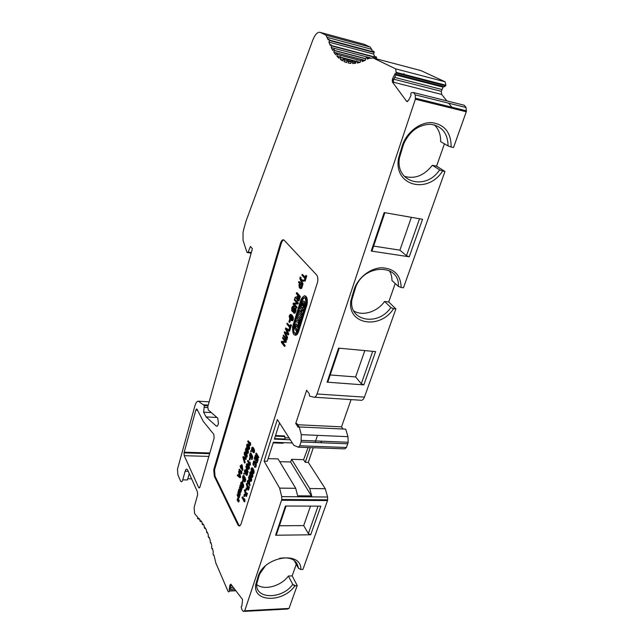 <?xml version="1.0" encoding="UTF-8"?>
<svg xmlns="http://www.w3.org/2000/svg" width="644" height="644" viewBox="0 0 644 644"><rect width="100%" height="100%" fill="white"/><g stroke="black" fill="none" stroke-linecap="round" stroke-linejoin="round"><path stroke-width="0.97" d="M189.256 473.598L187.452 479.949L182.735 479.869C182.035 481.994 181.294 482.348 180.529 480.947L177.881 474.789L177.478 469.218L194.842 406.05C195.816 402.733 197.016 401.123 198.433 401.204L204.293 405.599L203.633 412.176L206.104 416.926L216.215 426.022C217.181 426.706 217.913 425.773 218.437 423.229L217.785 418.206L208.254 409.89L207.779 406.702L252.4 248.745L250.484 246.459L248.117 252.078L247.288 252.585L246.773 251.876L243.046 240.309L243.046 232.428L243.722 229.28L246.241 220.514L312.702 40.298C315.109 34.325 317.629 31.693 320.269 32.409L325.945 35.154L328.19 39.896L328.899 39.107L329.551 40.121L328.947 42.15L330.283 45.547L330.992 44.645L331.708 45.603L331.201 47.551L332.779 50.522L333.479 49.508C334.083 48.904 334.341 49.194 334.26 50.393L333.85 52.245L335.669 54.756L336.353 53.637C336.997 52.913 337.279 53.186 337.206 54.45L336.884 56.181L338.937 58.21L339.605 56.986C340.257 56.157 340.563 56.374 340.539 57.638L340.298 59.32L342.576 60.834L343.212 59.522C343.856 58.588 344.194 58.725 344.234 59.948L344.065 61.615L346.553 62.589L347.156 61.196C347.784 60.158 348.154 60.222 348.259 61.389L348.179 63.023L350.851 63.442L351.415 61.969C352.027 60.842 352.413 60.826 352.59 61.921L352.59 63.515L355.448 63.345L355.955 61.816C356.543 60.6 356.961 60.504 357.203 61.518L357.291 63.056L360.302 62.291L360.761 60.705C361.308 59.417 361.743 59.232 362.065 60.158L362.234 61.615L365.381 60.246L365.784 58.628C366.291 57.268 366.742 56.994 367.128 57.823L367.394 59.192L368.642 58.467L373.134 57.976L395.658 68.868L396.245 73.078L394.933 73.794L392.51 78.914L392.357 81.957L406.662 101.398L408.489 100.512L411.049 95.288L410.735 93.895L411.234 92.808L413.48 92.543L415.235 94.861L415.364 99.232L466.272 111.766L453.513 147.532L451.138 147.001C451.13 132.6 444.666 124.477 431.738 122.626C419.824 122.054 406.662 132.318 402.299 145.576L398.515 158.424C393.484 185.818 427.841 194.673 442.581 171.006L439.619 169.879C425.781 191.099 394.893 182.526 399.489 157.708L403.683 143.87C409.6 131.183 418.544 124.654 430.522 124.276C441.945 126.015 447.797 133.228 448.103 145.93L451.138 147.001M317.251 436.157L315.085 442.5M313.306 447.725L308.315 462.392L305.264 462.311L303.582 459.679L308.106 447.54M310.247 447.62L305.264 462.311M292.336 442.975L273.378 442.243L267.292 461.249L264.104 461.16L279.625 488.112L281.71 496.629L281.782 499.494L244.72 610.786L243.263 611.43L241.886 609.602L241.17 606.656L241.903 605.956L242.579 599.556L230.858 584.18L229.948 585.002L229.208 589.179L229.465 591.031C228.966 592.118 228.451 592.134 227.92 591.095L215.877 563.098L213.888 554.911L213.414 555.136L212.971 553.55L213.317 552.149L212.488 548.511L212.021 548.857L211.546 547.32L211.836 545.935L210.894 542.554L210.451 543.013L210.169 540.179L209.139 537.08L208.72 537.643L208.173 536.275L208.358 534.914L207.239 532.121L206.837 532.789L206.394 530.189L205.211 527.726L204.832 528.483L204.22 527.428L204.317 526.035L203.077 523.902L202.723 524.739L202.087 523.862L202.144 522.461L200.848 520.674L200.525 521.592L199.873 520.883L199.882 519.491L198.545 518.066L198.263 519.04L197.595 518.509L197.563 517.14L194.577 513.582L194.102 507.504L197.644 494.777L197.402 491.75L187.645 470.023C186.776 468.486 185.939 468.888 185.158 471.239L188.225 471.303M298.808 426.433L296.892 423.559L295.733 423.502L298.269 427.318L299.251 426.94L345.707 429.146L347.969 436.672L348.187 442.267L346.456 447.5L299.766 445.769L298.18 447.178L293.793 445.262L277.355 419.542L264.104 461.16M290.283 439.772L274.376 439.128L279.544 422.963M396.1 74.285L393.395 80.347L393.605 82.271L392.357 81.957M295.258 333.56C293.873 332.658 293.398 330.549 293.817 327.233L302.084 300.45L304.427 297.407M301.561 316.59L298.373 313.354L297.939 314.747L300.547 317.927L301.118 317.991L301.561 316.59L298.373 313.354M299.291 310.416L298.856 311.809L301.473 314.972L301.915 313.58L300.893 312.34L301.674 309.836L303.276 311.132L303.727 309.708L301.086 306.568L300.515 306.504L300.08 307.904L301.183 309.225L300.394 311.744L299.291 310.416L300.539 311.293M301.473 314.972L302.052 315.037L302.487 313.644L301.456 312.404L302.1 310.352M295.685 321.976L298.051 321.968L298.309 325.051L298.856 323.32L298.51 319.569L300.176 320.986L300.619 319.569L297.447 316.317L297.013 317.709L297.769 318.635L297.922 320.462L296.159 320.446L295.685 321.976L298.059 322.032M298.309 325.051L298.88 325.107L299.428 323.385L299.146 320.358M302.865 307.631L304.427 305.852L304.676 303.364L303.904 301.4L302.632 301.006L301.577 302.744L301.432 306.029L302.141 305.337L302.696 302.559L303.944 304.008L302.865 307.631L304.097 307.55L305.176 305.2L304.475 301.464L303.404 300.99M301.432 306.029L302.712 305.401L303.187 302.664M297.504 327.619L297.939 326.226L296.151 323.988L294.533 325.301L294.63 328.859L296.409 331.113L296.844 329.72L295.242 327.699L295.065 325.977L295.886 325.59L298.075 327.675L298.51 326.283L296.111 323.94M296.409 331.113L296.973 331.169L297.415 329.776L295.813 327.756L295.902 325.614M283.795 239.906C282.74 240.228 281.879 241.468 281.203 243.625L214.516 470.007L215.064 476.262L238.634 524.691L239.689 525.898M238.32 500.219L239.021 499.8L239.166 500.766L238.86 501.805L238.119 501.893L237.668 499.269L237.121 500.106L237.725 498.174L237.95 500.742L238.393 500.742M237.725 498.174L238.401 498.826L238.457 499.873L237.926 499.849M239.391 495.961L239.214 497.715L238.361 497.909L237.056 494.737L238.272 497.063M237.056 494.737L237.596 494.737L238.626 496.766M238.674 496.049L237.668 492.781L238.2 492.789L239.23 494.817M237.668 492.781L239.133 495.083L239.214 493.723L238.103 491.38L238.803 490.825L240.373 493.892L240.22 494.391L239.463 493.956L239.149 495.92M240.051 494.391L239.753 495.856L238.844 495.856L238.844 497.224L239.383 497.232M244.792 499.76L244.245 499.76L244.004 498.601L244.809 499.116L244.945 501.523M244.293 501.901L244.945 501.539L244.293 501.901L242.072 497.562L242.249 496.999L243.979 500.372L243.955 499.527M242.249 496.999L242.788 496.999L243.963 499.293M244.599 473.734L243.754 473.139L243.867 474.37L244.599 473.734L243.754 473.139M248.528 479.691L249.325 480.174L249.977 485.544L249.437 485.536L247.964 482.775L247.763 483.403L247.167 481.277L247.344 480.706L247.892 481.72L248.528 479.691L249.437 485.536M247.344 480.706L248.085 481.084M246.201 475.208L244.422 471.464L244.809 469.87L246.016 469.967L247.505 473.525L247.191 475.031L246.209 475.216M253.68 461.04L254.992 461.176L255.982 462.795L256.159 466.103L255.612 467.19L254.63 467.254L254.388 466.256L255.266 465.902M254.388 466.256L255.032 466.345M255.282 465.854L255.201 463.374L254.283 461.861L253.43 462.392L254.034 462.255M253.293 465.379L253.414 462.432L253.961 462.448L254.114 464.904L253.293 465.379L252.947 463.785L253.672 461.048M250.46 456.749L249.783 455.123L249.872 454.374L250.411 454.39L250.339 455.356M249.808 455.356L250.943 456.306M250.951 456.282L251.2 454.535L251.74 454.551L252.778 457.111L252.037 459.47L251.498 459.454L251.82 457.079L251.281 455.727L250.645 457.554L249.582 456.008L250.13 453.231M251.707 456.813L250.524 457.562M250.146 453.223L251.289 453.593L251.128 454.245L250.291 453.98M250.484 443.394L249.944 443.37L249.695 442.259L250.5 442.75L250.645 445.109L249.993 445.479L247.731 441.502L247.908 440.923L249.671 444.014L249.647 443.177M247.908 440.923L248.447 440.939L249.655 443.056M282.756 337.367L286.379 341.489L286.121 342.326L282.716 342.342L285.115 345.554L284.873 346.335L284.31 346.287L281.267 342.189L281.525 341.36L284.914 341.344L282.515 338.148L282.756 337.367L285.815 341.433L285.558 342.27L282.161 342.286L284.551 345.506L284.31 346.287M293.398 307.22L292.561 309.217L292.022 308.935L292.585 308.999M292.754 310.497L292.159 310.368L291.99 309.201L292.553 309.265L292.754 310.497L294.107 308.259L294.847 308.21L295.419 310.07L294.67 312.718L295.234 312.783L295.974 309.651L295.532 308.396L294.614 308.082M293.938 313.145L295.218 312.807L293.479 312.871L293.68 312.002L294.26 312.139L294.711 311.398L294.743 309.176L292.569 311.624L293.761 311.181L294.807 309.273L294.244 309.209M293.68 312.002L294.292 312.115M292.432 311.624L293.117 311.696L291.756 310.867L291.788 307.88M292.36 306.568L293.02 306.117L294.26 306.528L294.05 307.357L292.69 307.277L292.022 308.935M294.566 299.114L298.349 303.002L298.075 303.871L294.517 304.193L297.037 307.22L296.787 308.025L296.216 307.961L293.028 304.105L293.294 303.243L296.836 302.922L294.316 299.919L294.566 299.114L297.778 302.938L297.512 303.807L293.954 304.121L296.473 307.156L296.216 307.961M296.667 298.051L294.807 298.325L295.137 297.262L297.246 296.675L297.713 295.226L296.28 293.551L296.546 292.706L297.109 292.77L300.354 296.562L299.074 300.442L298.43 300.507L299.074 300.442M297.753 300.877L298.977 300.611L297.633 300.837L296.868 299.492M296.321 298.196L294.807 298.325M300.885 278.119L300.321 278.039L300.941 277.878L301.199 279.504L304.145 280.398L303.879 281.259L300.965 280.333L302.487 283.843L302.237 284.64L299.871 278.619L300.152 277.057L300.386 277.765L301.118 277.459L300.152 277.057M301.642 280.615L303.05 283.915L302.809 284.712L302.237 284.64M305.811 275.407L306.777 275.914L305.159 281.09L304.201 280.583L304.87 278.425L301.956 275.189L302.221 274.328L305.143 277.556L305.811 275.407L306.206 275.841L304.596 281.017M302.221 274.328L305.264 277.145M290.533 324.6L291.466 325.123L289.929 330.074L289.365 330.018L288.995 329.543L289.639 327.482L286.894 323.972L287.144 323.151L289.897 326.661L290.533 324.6L290.903 325.067L289.365 330.018M287.144 323.151L290.042 326.186M286.813 329.551L288.745 333.874L288.44 334.864L284.809 332.715L287.055 337.464L286.797 338.285L284.246 332.546L284.487 331.765L287.659 333.801L285.405 328.778L285.662 327.941L289.277 330.3L289.019 331.145L285.968 328.899L288.182 333.817L287.876 334.808M285.678 333.415L287.618 337.512L287.361 338.342L286.797 338.285M284.487 331.765L287.449 333.359M285.662 327.941L289.84 330.356L289.575 331.201L289.019 331.145M250.242 463.141L249.703 463.133L249.453 461.998L250.258 462.505L250.403 464.888L249.751 465.266L247.481 461.136L247.658 460.565L249.421 463.769L249.445 462.038M247.658 460.565L248.198 460.573L249.405 462.77M253.205 471.183L252.625 472.068L251.257 471.166L250.999 468.921L251.715 467.858L253.535 471.199L254.074 471.207L252.907 468.381L251.715 467.858M253.084 473.501L253.535 471.231L254.082 471.239L254.05 472.624L253.003 473.541L253.631 473.509M252.899 473.565L253.527 473.565L252.424 473.203L253.277 471.875M250.991 471.827L252.786 474.861L252.303 477.389L251.128 477.027L249.848 474.354L249.928 472.285L250.991 471.827M248.198 472.124L246.298 466.498L245.758 466.481L247.513 472.575L248.198 472.124L247.658 472.116L245.758 466.481M242.86 477.695L242.933 476.745L243.472 476.753L243.4 477.703M243.843 478.991L243.247 478.886L242.86 477.711L243.963 478.717M244.068 478.089L244.221 476.971L244.76 476.979L245.758 479.579L245.042 481.889L244.245 481.39L244.817 479.539L244.301 478.162L243.762 479.909L242.796 478.903L242.571 477.051L243.182 475.618M244.712 479.265L243.649 479.941M243.199 475.61L244.326 476.005L244.165 476.649L243.303 476.359M241.693 471.851L241.154 471.835L240.92 470.724L241.709 471.223L241.846 473.582L241.202 473.936L239.029 469.83L239.198 469.267L240.888 472.463L240.872 471.625M239.198 469.267L239.729 469.283L240.88 471.44M247.924 488.812L248.648 486.526L249.461 487.033L248.504 490.06L247.964 490.052L246.314 484.087M246.298 484.063L247.022 483.483L248.125 486.84L247.586 486.832L248.085 486.631M247.924 488.764L247.594 486.872L248.294 487.653M238.578 471.279L239.109 471.295L240.727 477.156L239.995 477.8L237.266 475.562L237.475 474.87L238.288 475.578L238.876 473.662L238.578 471.279L239.995 477.8M237.475 474.87L238.401 475.224M243.496 480.496L242.683 479.973L242.418 482.227L242.949 482.235L243.496 480.496L242.683 479.973M242.812 485.987L242.748 485.383L242.369 486.123L241.492 486.131L240.824 485.101L240.647 483.056L241.331 482.034L243.054 485.375L243.593 485.383L242.482 482.573L241.331 482.034M242.442 487.677L243.062 487.677L242.547 487.661L243.062 485.407L243.593 485.415L243.521 486.953L242.361 487.661L242.152 486.711L242.732 486.614M242.152 486.711L242.691 486.719M244.994 494.761L244.181 494.23L243.907 496.5L244.446 496.508L244.994 494.761L244.181 494.23M304.636 295.733C306.874 296.232 307.711 299.009 307.14 304.065L298.615 331.523C297.665 334.252 296.49 335.484 295.097 335.226M241.13 490.35L241.081 491.791L240.55 491.791L241.13 491.638M240.172 492.322L241.073 491.823L240.027 492.274L238.618 489.714L238.787 489.158L240.019 491.469M238.787 489.158L239.327 489.158L240.365 491.179M240.421 490.446L239.399 487.194L239.93 487.202L240.977 489.215M240.953 488.088L239.834 485.785L240.542 485.23L242.128 488.273L241.967 488.78L241.21 488.345L240.59 491.63M241.798 488.78L241.572 490.156L240.808 490.35M245.928 495.164L246.644 492.893L247.449 493.409L246.507 496.411L245.96 496.411L244.857 491.799M244.309 490.398L245.034 489.818L246.129 493.191L245.589 493.183L246.089 492.982M245.919 495.115L245.597 493.224L246.298 494.004M248.077 469.178L246.628 467.013L246.338 464.686L246.749 463.785L247.594 463.744L248.673 465.105M246.982 463.72L248.673 465.113L249.284 466.699L249.139 468.88L248.085 469.186M243.617 456.636L246.386 458.858L245.646 459.51L243.231 457.385L244.527 463.116L242.893 457.256L243.617 456.636M243.513 458.295L244.044 458.311L245.259 462.505L244.527 463.116M245.356 451.975L247.087 454.857L246.62 457.345L245.412 456.942L244.237 454.463L244.374 452.305L245.356 451.975M251.571 451.291L250.717 450.711L250.83 451.943L251.571 451.291L250.717 450.711M247.771 444.102L249.478 446.759L249.059 449.464L247.835 449.061L246.7 446.807L246.733 444.577L247.771 444.102M255.306 455.292L255.853 455.308L258.204 459.454L257.109 462.923L256.562 462.915L257.173 459.583L256.457 458.311L255.62 460.959L256.175 457.82L255.378 456.419L254.461 459.357L254.187 458.866L255.306 455.292L257.656 459.438L256.562 462.915M256.811 458.939L256.167 460.975L255.62 460.959M255.74 457.039L255.008 459.373L254.461 459.357M287.079 339.243L283.449 335.138L283.191 335.943L286.266 340.008L286.822 340.056L287.079 339.243L283.449 335.138M299.661 283.69L298.51 282.386L298.76 281.597L299.323 281.669L302.599 285.381L302.374 286.113L301.497 285.686L301.094 288.174L300.297 288.528L299.291 287.61L298.969 284.632M302.117 286.081L301.666 288.246L300.354 288.536M289.414 315.576L290.251 314.449L291.756 314.9L293.125 317.025L293.318 319.046L293.173 319.706L291.442 320.599L291.466 319.649L292.006 319.714L292.384 318.772L291.885 316.768L292.03 318.353L291.112 319.36L289.872 318.877L289.237 316.808M293.165 319.722L292.577 320.68L291.676 320.688M290.533 319.996L289.591 319.448L288.858 321.807L289.245 322.298L289.808 322.354L290.533 319.996L289.591 319.448M253.229 452.66L251.466 449.568L252.029 447.218L253.189 447.604L254.444 450.14L254.299 452.338L253.237 452.66M258.856 457.377L256.497 453.247L255.95 453.231L255.749 453.867L258.107 458.005L258.856 457.377L258.308 457.361L255.95 453.231M247.111 453.392L245.445 450.542L245.952 448.031L247.087 448.409L248.302 450.913L248.165 453.078L247.119 453.392M250.444 458.158L249.622 457.634L249.349 459.921L249.888 459.937L250.444 458.158L249.622 457.634M249.494 477.751L250.001 477.148L250.613 477.631L251.055 480.4L250.516 481.326L249.687 480.762L248.56 477.904L249.188 475.626L249.655 475.988L249.429 477.993M250.009 477.148L250.983 477.389L251.651 479.216L251.345 481.076L250.427 481.342M249.188 475.626L250.194 476.005L250.049 476.6L249.067 476.399L248.817 477.26M241.444 464.622L242.225 465.089L242.844 470.305L242.313 470.297L240.896 467.649L240.703 468.277L240.14 466.224L240.309 465.652L240.832 466.626L241.444 464.622L241.693 465.081L242.313 470.297M240.309 465.652L241.017 466.006M246.982 488.434L246.169 487.894L245.895 490.181L246.435 490.189L246.982 488.434L246.169 487.894M299.251 426.94L301.287 434.652L301.038 441.953L347.776 443.788M297.665 424.718L341.521 426.859L351.085 399.61M295.733 423.502L306.649 390.232L309.297 393.887L309.474 395.996L313.741 397.195C315.069 397.445 316.172 396.366 317.041 393.975L415.364 99.232M413.48 92.543L464.211 105.222L466.095 107.516L466.272 111.766M393.605 82.271L441.671 94.435L446.823 100.875M448.659 103.177L451.895 107.226M373.134 57.976L420.975 70.615L445.06 81.772L445.881 85.25L444.521 86.787L395.537 74.141M404.021 73.674L404.07 74.406M399.111 75.066L399.111 75.509L395.907 74.688M346.681 62.291L344.065 61.615M342.97 60.013L340.298 59.32M339.654 56.897L336.884 56.181M365.059 60.399L333.85 52.245M370.091 57.807L331.201 47.551M375.822 56.543L376.595 57.493L376.241 58.797M373.528 51.077L374.228 52.084L373.609 54.056L328.947 42.15M373.609 54.056L374.897 57.042M320.269 32.409L364.214 44.307L370.316 47.133L372.715 51.673M282.958 240.381L283.014 239.777M216.215 426.022L217.294 426.07M216.948 417.473L206.104 416.926M211.345 412.587L203.633 412.176M229.948 584.994L231.019 584.953L230.286 589.131L229.208 589.179M231.019 584.953L231.124 584.535M214.082 438.331L199.986 486.888C199.56 488.096 199.109 488.289 198.642 487.468L184.224 455.678L184.015 452.877L195.816 410.164C196.219 408.932 196.653 408.658 197.104 409.343L203.295 421.434L213.824 434.346L214.082 438.331M214.074 468.558L280.39 243.504C281.509 240.26 282.764 239.166 284.157 240.204L316.59 274.916C317.766 276.405 318.104 278.755 317.629 281.959L241.146 523.693C240.115 526.341 239.013 526.671 237.829 524.691L214.307 476.254L213.752 469.991L214.074 468.558L214.83 468.574M301.513 300.386C304.33 295.741 305.771 296.844 305.836 303.686L297.431 330.694C294.678 335.113 293.286 333.938 293.253 327.176L301.513 300.386L302.084 300.45M300.901 299.661C304.588 293.567 306.48 295.008 306.568 304L298.043 331.467C294.429 337.247 292.593 335.701 292.561 326.846L300.901 299.661M243.907 496.5L244.454 494.761M240.623 491.461L241.154 491.469M240.639 491.283L241.178 491.283M240.647 491.09L241.186 491.098M240.647 490.897L241.186 490.905M240.639 490.688L241.17 490.696M240.614 490.478L241.154 490.478M240.888 490.317L241.428 490.326M240.969 490.245L241.5 490.253M241.033 490.148L241.572 490.156M241.098 490.02L241.629 490.02M241.154 489.851L241.693 489.859M241.202 489.681L241.733 489.69M241.234 489.504L241.766 489.512M241.258 489.319L241.79 489.327M241.267 489.126L241.806 489.126M241.267 488.965L241.806 488.973M241.258 488.756L242.128 488.273M240.011 485.222L241.589 488.265M239.399 487.194L240.671 489.521L240.961 488.112M240.51 489.335L240.937 489.335M240.421 489.174L240.953 489.182M240.349 491.243L240.421 490.495M239.874 491.251L240.405 491.259M239.777 491.074L240.317 491.082M240.212 492.322L240.743 492.322M240.284 492.282L240.816 492.29M240.357 492.217L240.888 492.217M240.421 492.113L240.953 492.121M240.486 491.984L241.017 491.992M246.644 492.893L245.96 496.411M246.91 493.401L247.449 493.409M245.775 494.101L246.266 494.109M245.734 493.884L246.274 493.892M245.694 493.666L246.233 493.674M245.646 493.449L246.185 493.457M244.495 489.81L245.541 492.982M245.501 492.773L246.04 492.781M245.453 492.571L245.992 492.579M245.348 492.185L245.887 492.185M245.292 491.992L245.831 491.992M245.235 491.799L245.775 491.807M245.179 491.614L245.718 491.622M245.066 491.243L245.606 491.251M244.953 490.937L245.501 490.945M244.889 490.744L245.428 490.752M244.817 490.559L245.356 490.567M244.752 490.39L245.292 490.39M244.688 490.229L245.227 490.229M244.623 490.076L245.163 490.084M244.559 489.939L245.098 489.947M244.857 491.791L244.326 490.43M241.524 485.383L240.953 483.121L241.484 483.129L241.87 485.214M240.961 483.097L241.548 482.976L240.961 483.097M241.081 482.863L241.532 482.863M241.709 485.391L242.007 483.918L241.371 482.759M241.355 485.238L241.854 485.246M241.275 485.125L241.814 485.133M241.186 484.972L241.725 484.98M241.146 484.892L241.685 484.9M241.073 484.723L241.613 484.731M241.017 484.554L241.548 484.562M240.961 484.369L241.5 484.377M240.928 484.191L241.46 484.199M240.896 483.998L241.436 484.006M240.888 483.869L241.419 483.877M240.88 483.66L241.411 483.668M240.888 483.467L241.419 483.475M240.912 483.29L241.444 483.298M242.281 484.747L242.216 483.91L242.611 484.835M242.748 485.383L242.579 484.739M242.74 486.598L242.812 486.043M242.627 487.621L243.158 487.629M242.699 487.556L243.231 487.564M242.764 487.468L243.303 487.476M242.828 487.355L243.368 487.363M242.893 487.218L243.432 487.226M242.949 487.057L243.488 487.065M242.981 486.945L243.521 486.953M243.021 486.767L243.561 486.775M243.054 486.59L243.593 486.598M243.078 486.405L243.617 486.413M243.094 486.212L243.633 486.22M243.102 486.027L243.633 486.027M243.094 485.826L243.633 485.834M243.078 485.616L243.617 485.624M243.029 485.214L243.569 485.222M242.997 485.053L243.537 485.061M242.965 484.892L243.504 484.9M242.925 484.723L243.456 484.731M242.877 484.554L243.408 484.562M242.82 484.385L243.36 484.393M242.764 484.216L243.295 484.224M242.699 484.038L243.231 484.046M242.627 483.869L243.166 483.877M242.547 483.684L243.086 483.692M242.466 483.507L243.005 483.515M242.377 483.33L242.917 483.338M242.289 483.145L242.82 483.153M242.216 483.016L242.756 483.024M242.128 482.847L242.659 482.855M242.031 482.702L242.571 482.71M241.943 482.565L242.482 482.573M241.862 482.445L242.394 482.453M241.774 482.34L242.313 482.348M241.693 482.251L242.233 482.259M241.621 482.171L242.152 482.187M241.54 482.115L242.08 482.123M241.468 482.074L242.007 482.082M241.403 482.042L241.935 482.05M242.691 485.592L241.669 486.172M241.758 486.156L242.289 486.164M241.838 486.115L242.369 486.123M241.911 486.051L242.45 486.059M241.983 485.97L242.522 485.979M242.047 485.866L242.587 485.874M242.104 485.737L242.643 485.745M242.281 484.827L242.168 485.568M242.208 485.399L242.748 485.407M242.241 485.222L242.716 485.23M242.265 485.029L242.675 485.037M242.418 482.227L242.957 480.488M239.536 475.988L239.061 474.282L238.578 475.836L239.842 476.995L239.536 475.988M238.578 475.836L239.624 476.294M240.196 477.14L240.727 477.156M239.31 475.192L239.109 475.844M248.648 486.526L247.964 490.052M248.914 487.025L249.461 487.033M247.771 487.75L248.262 487.758M247.731 487.532L248.27 487.54M247.69 487.315L248.23 487.323M247.642 487.097L248.182 487.106M246.483 483.475L247.538 486.623M247.489 486.421L248.037 486.429M247.393 486.027L247.932 486.035M247.344 485.834L247.884 485.842M247.232 485.447L247.771 485.455M247.175 485.262L247.715 485.27M247.054 484.9L247.594 484.908M246.95 484.594L247.489 484.602M246.877 484.393L247.417 484.401M246.805 484.216L247.344 484.224M246.741 484.046L247.28 484.055M246.668 483.886L247.216 483.894M246.604 483.733L247.151 483.741M246.547 483.596L247.087 483.604M241.162 471.625L241.693 471.641M241.17 471.416L241.701 471.432M241.178 471.207L241.709 471.223M240.872 471.577L240.912 470.756M241.154 471.835L241.202 473.936M241.315 473.573L241.846 473.582M241.275 473.38L241.806 473.396M241.242 473.195L241.774 473.203M241.218 472.986L241.75 472.994M241.194 472.76L241.725 472.768M241.178 472.519L241.709 472.527M241.17 472.454L241.709 472.463M241.162 472.245L241.693 472.261M241.154 472.044L241.693 472.052M243.279 475.594L243.625 476.641M243.786 475.996L244.326 476.005M243.706 475.884L244.245 475.892M243.625 475.779L244.157 475.787M243.537 475.699L244.076 475.707M243.456 475.642L243.987 475.65M243.368 475.61L243.907 475.618M243.682 479.941L244.221 479.949M243.762 479.909L244.301 479.917M243.843 479.861L244.382 479.869M243.923 479.788L244.454 479.796M243.987 479.7L244.527 479.708M244.052 479.587L244.591 479.595M244.108 479.458L244.648 479.466M244.165 479.297L244.704 479.305M244.213 479.136L244.672 479.144M244.221 476.971L245.219 479.571L244.503 481.881M245.219 479.571L245.758 479.579M243.971 478.693L244.068 478.146M243.335 478.999L243.826 479.007M243.247 478.886L243.786 478.894M243.166 478.734L243.706 478.75M243.102 478.613L243.641 478.629M243.038 478.452L243.569 478.46M242.973 478.275L243.513 478.283M242.925 478.098L243.464 478.106M242.893 477.904L243.424 477.92M242.844 477.478L243.384 477.486M242.844 477.276L243.384 477.285M242.86 477.091L243.4 477.099M242.893 476.906L243.424 476.922M242.997 476.576L243.529 476.592M243.062 476.471L243.488 476.48M247.513 472.575L247.658 472.116M250.105 474.016L250.621 473.904L250.138 474.153L251.232 476.343L251.973 476.351M251.393 476.52L251.876 476.536M251.313 476.439L251.901 476.496M251.232 476.343L251.86 476.455M251.144 476.214L251.78 476.351M251.055 476.077L251.691 476.23M250.959 475.916L251.603 476.085M250.854 475.739L251.498 475.924M250.741 475.538L251.393 475.747M250.637 475.336L251.289 475.546M250.54 475.143L251.176 475.353M250.444 474.958L251.079 475.159M250.363 474.781L250.991 474.966M250.299 474.612L250.91 474.789M250.234 474.451L250.838 474.62M250.178 474.298L250.774 474.459M250.138 474.153L250.725 474.306M250.073 473.839L250.588 473.622L250.073 473.839M250.315 472.559L250.041 473.614M250.033 473.404L250.588 473.622M250.041 473.211L250.572 473.412M250.065 473.034L250.58 473.219M250.17 472.712L250.605 473.042M251.981 476.319L251.86 474.789L250.621 472.616M250.444 471.811L252.239 474.853L252.255 476.616L251.667 477.389M251.756 477.381L252.303 477.389M251.844 477.349L252.392 477.357M252.021 477.172L252.569 477.188M252.094 477.059L252.641 477.067M252.158 476.922L252.698 476.93M252.215 476.753L252.762 476.769M252.255 476.616L252.802 476.624M252.295 476.431L252.842 476.439M252.327 476.246L252.875 476.254M252.343 476.053L252.891 476.061M252.351 475.852L252.899 475.868M252.343 475.65L252.891 475.666M252.335 475.457L252.883 475.473M252.311 475.256L252.859 475.272M252.279 475.055L252.826 475.063M252.239 474.853L252.786 474.861M252.182 474.644L252.73 474.652M252.126 474.435L252.673 474.443M252.102 474.362L252.649 474.37M252.054 474.209L252.593 474.217M251.989 474.048L252.537 474.065M251.925 473.895L252.472 473.904M251.86 473.734L252.4 473.743M251.78 473.565L252.327 473.573M251.699 473.396L252.247 473.412M251.619 473.227L252.158 473.235M251.522 473.05L252.07 473.066M251.45 472.929L251.997 472.946M251.353 472.76L251.901 472.768M251.257 472.599L251.804 472.616M251.168 472.463L251.707 472.471M251.071 472.334L251.619 472.342M250.983 472.221L251.53 472.229M250.902 472.116L251.442 472.133M250.814 472.036L251.361 472.044M250.741 471.963L251.281 471.971M250.661 471.899L251.2 471.915M250.588 471.859L251.128 471.875M250.516 471.827L251.055 471.843M246.644 465.902L247.159 465.789L246.644 465.902L247.835 468.277L248.479 468.172M247.908 468.357L248.383 468.365M247.835 468.277L248.407 468.325M247.755 468.172L248.375 468.285M247.674 468.059L248.294 468.188M247.578 467.922L248.214 468.067M247.481 467.761L248.117 467.93M247.385 467.584L248.021 467.777M247.272 467.391L247.924 467.6M247.167 467.198L247.811 467.407M247.071 467.005L247.707 467.214M246.982 466.828L247.61 467.021M246.902 466.65L247.521 466.836M246.837 466.481L247.441 466.667M246.773 466.328L247.377 466.498M246.724 466.176L247.312 466.337M246.684 466.039L247.264 466.192M246.612 465.725L247.127 465.523L246.612 465.725M246.604 464.936L247.183 464.791L246.644 464.775L246.588 465.507M246.58 465.298L247.127 465.523M246.588 465.113L247.119 465.314M246.66 464.743L247.248 464.63L246.66 464.743M246.773 464.525L247.183 464.533M248.487 468.14L248.31 466.473L247.095 464.469M248.133 465.097L248.85 467.472L248.182 469.202M248.27 469.194L248.809 469.21M248.359 469.162L248.898 469.17M248.439 469.098L248.978 469.114M248.463 469.074L249.003 469.09M248.528 468.985L249.075 469.001M248.6 468.872L249.139 468.88M248.656 468.727L249.204 468.743M248.713 468.566L249.26 468.582M248.753 468.43L249.3 468.438M248.801 468.244L249.341 468.26M248.826 468.059L249.365 468.075M248.85 467.866L249.389 467.882M248.85 467.673L249.397 467.689M248.85 467.472L249.389 467.488M248.834 467.286L249.381 467.303M248.809 467.085L249.357 467.101M248.785 466.884L249.325 466.9M248.737 466.683L249.284 466.699M248.689 466.481L249.228 466.498M248.632 466.28L249.172 466.288M248.608 466.2L249.148 466.216M248.56 466.055L249.099 466.071M248.504 465.902L249.043 465.918M248.439 465.749L248.978 465.757M248.375 465.588L248.914 465.604M248.294 465.427L248.834 465.443M248.214 465.266L248.753 465.274M248.045 464.928L248.584 464.936M247.972 464.807L248.512 464.815M247.876 464.638L248.415 464.654M247.779 464.485L248.318 464.501M247.69 464.348L248.23 464.364M247.602 464.219L248.141 464.235M247.513 464.107L248.053 464.123M247.433 464.01L247.972 464.026M247.352 463.93L247.892 463.946M247.272 463.857L247.811 463.873M247.199 463.801L247.731 463.817M247.119 463.761L247.658 463.777M247.054 463.736L247.594 463.744M244.72 462.489L245.259 462.505M243.456 458.093L243.987 458.109M243.086 456.62L245.847 458.842L245.646 459.51M245.847 458.842L246.386 458.858M252.013 471.279L251.257 469.331L251.868 468.993L252.279 471.102L252.19 469.041M251.329 468.953L251.933 468.824L251.329 468.953M251.458 468.703L251.949 468.711M251.756 471.118L252.255 471.126M251.667 470.997L252.207 471.014M251.579 470.853L252.118 470.869M251.53 470.772L252.078 470.78M251.458 470.603L251.997 470.611M251.393 470.426L251.933 470.442M251.337 470.249L251.885 470.257M251.297 470.064L251.836 470.072M251.265 469.87L251.812 469.887M251.257 469.742L251.796 469.75M251.249 469.524L251.788 469.54M251.257 469.331L251.796 469.339M251.281 469.146L251.82 469.162M253.277 471.819L253.068 470.675M252.585 472.583L253.132 472.599M253.164 473.429L253.712 473.445M253.237 473.34L253.784 473.348M253.301 473.219L253.849 473.235M253.366 473.074L253.913 473.09M253.422 472.913L253.969 472.921M253.462 472.793L254.002 472.809M253.503 472.616L254.05 472.624M253.535 472.43L254.082 472.446M253.559 472.245L254.106 472.253M253.575 472.052L254.122 472.06M253.583 471.851L254.122 471.867M253.575 471.649L254.122 471.658M253.559 471.44L254.106 471.456M253.503 471.038L254.05 471.046M253.47 470.869L254.018 470.885M253.438 470.708L253.978 470.716M253.39 470.539L253.937 470.547M253.342 470.37L253.889 470.378M253.285 470.192L253.833 470.209M253.221 470.023L253.768 470.04M253.148 469.846L253.696 469.862M253.076 469.669L253.623 469.685M252.995 469.492L253.543 469.508M252.907 469.315L253.454 469.323M252.818 469.13L253.366 469.146M252.722 468.953L253.261 468.961M252.649 468.824L253.197 468.84M252.553 468.655L253.092 468.671M252.456 468.502L252.995 468.518M252.359 468.373L252.907 468.381M252.271 468.252L252.818 468.26M252.182 468.148L252.73 468.164M252.102 468.059L252.641 468.075M252.013 467.987L252.561 468.003M251.941 467.93L252.48 467.947M251.86 467.89L252.408 467.906M251.788 467.866L252.335 467.874M253.14 471.448L252.078 472.052M252.174 472.036L252.714 472.044M252.255 471.988L252.802 472.004M252.335 471.923L252.883 471.931M252.408 471.835L252.955 471.851M252.48 471.73L253.02 471.738M252.537 471.593L253.084 471.609M252.714 470.667L252.601 471.424M252.641 471.247L253.189 471.263M252.681 471.07L253.181 471.078M252.706 470.877L253.132 470.885M249.703 462.915L250.242 462.931M249.711 462.706L250.25 462.722M249.719 462.489L250.258 462.505M249.703 463.133L249.751 465.266M249.864 464.888L250.403 464.904M249.824 464.694L250.363 464.71M249.792 464.501L250.331 464.517M249.767 464.292L250.307 464.308M249.743 464.066L250.283 464.083M249.719 463.825L250.266 463.833M249.719 463.752L250.258 463.769M249.711 463.551L250.25 463.559M249.703 463.342L250.242 463.35M244.487 454.125L244.994 454.02L244.519 454.253L245.654 456.435L246.29 456.322M245.726 456.516L246.185 456.524M245.654 456.435L246.217 456.475M245.581 456.338L246.193 456.451M245.493 456.226L246.113 456.355M245.404 456.089L246.032 456.242M245.308 455.936L245.936 456.105M245.211 455.767L245.847 455.952M245.098 455.582L245.742 455.783M245.002 455.389L245.638 455.598M244.905 455.203L245.533 455.405M244.817 455.026L245.436 455.219M244.736 454.857L245.356 455.042M244.672 454.696L245.275 454.873M244.607 454.543L245.203 454.712M244.559 454.39L245.147 454.559M244.519 454.253L245.098 454.406M244.454 453.956L244.962 453.746L244.454 453.956M244.446 453.167L245.018 453.022L244.487 453.006L244.43 453.73M244.414 453.529L244.962 453.746M244.422 453.344L244.953 453.545M244.495 452.974L245.082 452.869L244.495 452.974M246.298 456.282L245.05 452.788M244.817 451.959L246.547 454.841L246 457.345M246.08 457.337L246.62 457.345M246.169 457.296L246.708 457.312M246.249 457.232L246.789 457.248M246.274 457.208L246.813 457.224M246.338 457.119L246.877 457.135M246.411 457.007L246.942 457.023M246.467 456.862L247.006 456.878M246.523 456.701L247.063 456.717M246.563 456.564L247.103 456.58M246.604 456.379L247.143 456.395M246.636 456.194L247.167 456.21M246.652 456.008L247.191 456.024M246.66 455.815L247.199 455.831M246.652 455.614L247.191 455.63M246.644 455.429L247.183 455.445M246.62 455.236L247.159 455.252M246.588 455.034L247.127 455.05M246.547 454.841L247.087 454.857M246.499 454.64L247.038 454.656M246.443 454.439L246.982 454.455M246.419 454.366L246.958 454.382M246.37 454.221L246.91 454.237M246.314 454.068L246.853 454.084M246.249 453.915L246.789 453.931M246.185 453.762L246.724 453.779M246.113 453.609L246.652 453.626M246.032 453.448L246.572 453.465M245.952 453.279L246.483 453.304M245.863 453.118L246.394 453.135M245.791 452.998L246.33 453.014M245.694 452.837L246.233 452.853M245.606 452.692L246.137 452.708M245.517 452.555L246.048 452.571M245.428 452.434L245.96 452.45M245.34 452.329L245.879 452.346M245.259 452.233L245.799 452.249M245.179 452.152L245.718 452.169M245.098 452.088L245.638 452.104M245.026 452.032L245.565 452.056M244.953 451.991L245.493 452.016M244.881 451.967L245.42 451.983M250.83 451.943L251.031 451.275M246.902 446.26L247.417 446.155L246.934 446.389L248.085 448.554L248.729 448.425M248.157 448.626L248.608 448.643M248.085 448.554L248.648 448.594M248.004 448.457L248.624 448.57M247.924 448.345L248.544 448.482M247.835 448.216L248.463 448.369M247.739 448.063L248.367 448.232M247.634 447.894L248.27 448.087M247.529 447.709L248.173 447.91M247.425 447.524L248.061 447.725M247.328 447.339L247.964 447.54M247.24 447.161L247.868 447.355M247.159 446.992L247.779 447.178M247.095 446.831L247.698 447.008M247.03 446.678L247.626 446.847M246.982 446.525L247.57 446.695M246.934 446.389L247.513 446.55M246.869 446.091L247.385 445.889L246.869 446.091M248.737 448.393L247.715 445.189L247.03 444.883L246.845 445.873M246.837 445.664L247.385 445.889M246.845 445.479L247.368 445.688M246.861 445.302L247.377 445.495M246.966 444.98L247.401 445.326M247.03 444.883L247.465 444.899M247.24 444.086L248.987 446.936L248.431 449.456M248.52 449.448L249.059 449.464M248.608 449.407L249.148 449.423M248.689 449.343L249.228 449.359M248.713 449.319L249.252 449.335M248.777 449.222L249.317 449.246M248.85 449.11L249.389 449.126M248.906 448.973L249.445 448.989M248.962 448.804L249.502 448.82M249.003 448.667L249.542 448.683M249.043 448.482L249.582 448.498M249.075 448.296L249.614 448.313M249.091 448.103L249.631 448.119M249.099 447.91L249.639 447.934M249.099 447.717L249.639 447.733M249.083 447.524L249.622 447.548M249.059 447.33L249.598 447.355M249.027 447.137L249.566 447.153M248.987 446.936L249.526 446.96M248.938 446.735L249.478 446.759M248.882 446.542L249.421 446.558M248.858 446.461L249.397 446.485M248.809 446.324L249.341 446.34M248.753 446.171L249.284 446.195M248.689 446.026L249.228 446.042M248.624 445.865L249.156 445.889M248.544 445.712L249.083 445.729M248.471 445.551L249.003 445.576M248.383 445.39L248.922 445.415M248.294 445.229L248.826 445.246M248.222 445.109L248.761 445.133M248.125 444.948L248.665 444.972M248.037 444.803L248.568 444.819M247.94 444.674L248.479 444.69M247.851 444.553L248.391 444.569M247.771 444.449L248.302 444.465M247.682 444.352L248.222 444.368M247.602 444.271L248.141 444.296M247.521 444.207L248.061 444.231M247.449 444.159L247.988 444.175M247.377 444.119L247.916 444.143M247.304 444.094L247.843 444.11M257.656 459.438L258.204 459.454M286.266 340.008L286.516 339.187M289.277 330.3L289.84 330.356M287.055 337.464L287.618 337.512M288.182 333.817L288.745 333.874M286.435 329.865L286.991 329.921M290.903 325.067L291.466 325.123M306.206 275.841L306.777 275.914M300.458 277.58L301.022 277.661M300.555 277.387L301.118 277.459M302.487 283.843L303.05 283.915M301.408 281.267L301.972 281.339M301.303 281.034L301.875 281.106M301.142 280.679L301.706 280.752M301.054 280.502L301.473 280.559M300.861 278.345L300.289 278.272L300.635 279.432L303.574 280.325L303.308 281.187M303.574 280.325L304.145 280.398M300.635 279.432L301.199 279.504M300.45 278.989L301.014 279.061M300.378 278.796L300.941 278.876M300.337 278.675L300.901 278.747M300.305 278.506L300.869 278.586M299.307 286.242L299.838 286.137L299.275 286.065L299.508 286.749L300.643 287.651L301.191 285.888M300.225 287.57L300.684 287.627M300.112 287.482L300.74 287.602M299.983 287.377L300.676 287.554M299.854 287.232L300.547 287.441M299.718 287.071L300.41 287.296M299.605 286.91L300.289 287.135M299.508 286.749L300.176 286.983M299.428 286.58L300.08 286.822M299.363 286.411L299.999 286.652M299.267 286.033L299.83 286.105L299.267 286.033M300.603 284.672L299.693 284.326L299.235 285.791M299.227 285.55L299.806 285.864M299.243 285.324L299.79 285.622M299.275 285.107L299.806 285.397M299.323 284.898L299.838 285.179M299.396 284.712L299.895 284.97M299.476 284.551L299.959 284.785M299.581 284.423L300.048 284.624M299.693 284.326L300.144 284.495M301.183 285.856L300.611 284.68M298.76 281.597L302.599 285.381M298.977 284.576L299.629 283.698M300.482 288.544L301.046 288.617M300.603 288.528L301.167 288.601M300.724 288.496L301.287 288.56M300.837 288.432L301.408 288.496M300.949 288.335L301.521 288.407M300.99 288.295L301.561 288.367M301.094 288.174L301.666 288.246M301.191 288.029L301.762 288.101M301.279 287.86L301.851 287.932M301.36 287.667L301.931 287.739M301.432 287.457L302.004 287.53M301.497 287.256L302.06 287.321M301.545 287.023L302.108 287.095M301.577 286.797L302.141 286.87M301.585 286.572L302.157 286.644M301.585 286.395L302.157 286.467M301.569 286.161L302.141 286.234M302.028 285.308L301.803 286.041M298.413 299.291L299.162 296.924L298.083 295.66L297.303 298.945L297.802 299.863L298.413 299.291M297.576 299.702L298.124 299.766M297.488 299.573L298.132 299.758M297.407 299.396L298.051 299.637M297.343 299.186L297.971 299.46M297.303 298.945L297.898 299.235M297.287 298.711L297.866 299.009M297.303 298.462L297.85 298.776M297.311 298.381L297.866 298.534M297.343 298.188L297.874 298.454M297.383 297.971L297.906 298.252M297.447 297.737L297.955 298.035M297.52 297.488L298.011 297.802M298.518 296.168L298.083 297.552M296.063 298.244L296.626 298.317M296.2 298.228L296.763 298.293M296.441 298.164L296.9 298.212M296.868 299.444L296.916 298.1M297.874 300.885L298.446 300.949M297.963 300.877L298.526 300.949M298.083 300.845L298.647 300.909M298.196 300.772L298.768 300.837M298.309 300.676L298.872 300.74M296.546 292.706L299.782 296.49L298.502 300.37M298.583 300.217L299.146 300.281M298.655 300.04L299.227 300.104M298.736 299.83L299.299 299.895M298.816 299.597L299.388 299.661M298.897 299.339L299.468 299.412M299.782 296.49L300.354 296.562M296.473 307.156L297.037 307.22M293.954 304.121L294.517 304.193M297.512 303.807L298.075 303.871M297.778 302.938L298.349 303.002M293.141 306.117L293.696 306.464L293.487 307.293M293.696 306.464L294.26 306.528M293.6 306.359L294.163 306.423M293.487 306.262L294.05 306.327M293.374 306.19L293.938 306.254M293.253 306.15L293.817 306.214M291.796 307.848L292.352 306.592M292.682 311.599L293.237 311.664M292.787 311.543L293.35 311.607M292.899 311.463L293.463 311.519M293.012 311.35L293.575 311.414M293.125 311.213L293.688 311.269M293.197 311.116L293.761 311.181M293.27 311.004L293.833 311.06M293.35 310.859L293.914 310.923M293.439 310.698L294.002 310.762M293.535 310.513L294.099 310.577M293.648 310.303L294.211 310.36M293.841 309.909L294.405 309.973M293.962 309.684L294.525 309.748M294.067 309.49L294.63 309.555M294.163 309.329L294.727 309.394M294.316 309.128L294.743 309.168M293.801 312.107L294.219 312.155M294.058 313.153L294.622 313.217M294.091 313.153L294.662 313.209M294.211 313.121L294.775 313.185M294.324 313.065L294.888 313.129M294.437 312.984L295 313.048M294.55 312.879L295.113 312.944M294.759 312.573L295.322 312.638M294.847 312.421L295.411 312.485M294.928 312.251L295.491 312.308M295.008 312.058L295.572 312.123M295.081 311.857L295.644 311.921M295.153 311.64L295.717 311.696M295.21 311.463L295.773 311.527M295.266 311.237L295.829 311.302M295.314 311.012L295.878 311.076M295.354 310.786L295.918 310.851M295.387 310.569L295.95 310.633M295.403 310.336L295.974 310.4M295.419 310.07L295.99 310.134M295.419 309.828L295.982 309.893M295.403 309.595L295.974 309.651M295.379 309.37L295.942 309.434M295.33 309.152L295.902 309.217M295.298 309.007L295.862 309.072M295.226 308.806L295.797 308.87M295.153 308.621L295.717 308.685M295.065 308.468L295.628 308.532M294.968 308.331L295.532 308.396M294.847 308.21L295.411 308.267M294.735 308.13L295.298 308.194M292.231 310.488L292.706 310.545M292.159 310.368L292.714 310.432M292.078 310.199L292.642 310.255M292.022 309.981L292.585 310.046M292.006 309.909L292.569 309.973M291.982 309.692L292.545 309.756M291.982 309.458L292.537 309.523M292.062 308.718L292.626 308.782M292.118 308.492L292.682 308.557M292.183 308.267L292.746 308.331M292.239 308.082L292.803 308.146M292.32 307.888L292.883 307.953M292.4 307.711L292.964 307.776M292.489 307.55L293.044 307.615M292.577 307.413L293.141 307.478M292.69 307.277L293.253 307.341M292.803 307.172L293.358 307.236M289.752 315.89L290.291 316.019L290.83 318.289L291.225 316.381L290.549 315.343L289.752 315.89L290.291 316.019M289.824 315.713L290.315 315.946M289.921 315.56L290.388 315.769M290.025 315.439L290.476 315.624M290.09 315.375L290.581 315.496M289.728 315.954L289.824 317.613L290.83 318.289M290.323 318.281L290.758 318.329M290.211 318.184L290.774 318.249M290.09 318.056L290.653 318.112M290.009 317.943L290.573 317.999M289.913 317.782L290.476 317.846M289.824 317.613L290.388 317.669M289.76 317.428L290.323 317.492M289.703 317.242L290.267 317.299M289.671 317.033L290.227 317.098M289.647 316.84L290.203 316.896M289.639 316.607L290.194 316.663M289.647 316.381L290.211 316.437M289.679 316.164L290.235 316.22M291.627 317.178L292.126 317.234M291.466 319.649L292.006 319.714M291.796 320.688L292.36 320.752M291.901 320.664L292.465 320.728M292.014 320.615L292.577 320.68M292.07 320.575L292.634 320.64M292.175 320.487L292.738 320.543M292.271 320.374L292.835 320.43M292.368 320.229L292.931 320.293M292.448 320.068L293.012 320.124M292.529 319.875L293.092 319.939M290.436 314.425L292.432 316.623L292.609 319.641M292.666 319.424L293.229 319.488M292.722 319.207L293.286 319.263M292.754 318.981L293.318 319.046M292.779 318.756L293.35 318.82M292.795 318.53L293.358 318.595M292.795 318.305L293.358 318.369M292.787 318.08L293.35 318.144M292.762 317.854L293.326 317.911M292.73 317.621L293.294 317.685M292.706 317.484L293.27 317.54M292.666 317.307L293.229 317.371M292.618 317.138L293.181 317.194M292.561 316.969L293.125 317.025M292.497 316.8L293.06 316.856M292.432 316.623L292.996 316.687M292.352 316.454L292.915 316.518M292.271 316.293L292.835 316.349M292.175 316.124L292.738 316.18M292.078 315.954L292.642 316.019M291.974 315.785L292.529 315.85M291.853 315.624L292.416 315.681M291.732 315.455L292.296 315.52M291.603 315.294L292.167 315.351M291.571 315.254L292.135 315.31M291.442 315.093L292.006 315.158M291.313 314.956L291.877 315.021M291.193 314.836L291.756 314.9M291.072 314.731L291.635 314.795M290.959 314.642L291.523 314.699M290.847 314.562L291.402 314.626M290.734 314.505L291.297 314.57M290.629 314.465L291.193 314.522M290.533 314.433L291.088 314.497M289.237 316.743L289.398 315.624M291.627 317.323L290.549 319.295M290.661 319.287L291.225 319.352M290.774 319.255L291.338 319.311M290.822 319.231L291.386 319.295M290.935 319.166L291.499 319.223M291.048 319.07L291.611 319.134M291.144 318.957L291.708 319.022M291.233 318.828L291.796 318.885M291.321 318.667L291.885 318.732M291.402 318.49L291.957 318.555M291.466 318.297L292.03 318.353M291.482 318.233L292.046 318.289M291.539 318.015L292.102 318.08M291.579 317.798L292.143 317.854M291.611 317.564L292.175 317.621M289.245 322.298L289.977 319.939M284.551 345.506L285.115 345.554M282.161 342.286L282.716 342.342M285.558 342.27L286.121 342.326M285.815 341.433L286.379 341.489M249.944 443.161L250.484 443.177M249.953 442.951L250.492 442.967M249.969 442.734L250.5 442.75M249.647 443.128L249.695 442.299M249.944 443.37L249.993 445.479M250.105 445.101L250.645 445.125M250.065 444.915L250.605 444.94M250.033 444.73L250.572 444.746M250.009 444.521L250.548 444.545M249.985 444.296L250.524 444.32M249.969 444.054L250.508 444.07M249.961 443.99L250.5 444.006M249.953 443.78L250.492 443.805M249.944 443.579L250.484 443.595M251.764 449.423L252.279 449.311L251.796 449.552L252.979 451.758L253.631 451.629M253.052 451.83L253.519 451.846M252.979 451.758L253.551 451.798M252.899 451.661L253.527 451.774M252.81 451.541L253.438 451.677M252.722 451.412L253.358 451.557M252.617 451.259L253.261 451.428M252.512 451.082L253.164 451.275M252.408 450.889L253.06 451.106M252.303 450.703L252.947 450.913M252.198 450.51L252.842 450.719M252.11 450.333L252.746 450.534M252.029 450.164L252.649 450.349M251.957 449.995L252.569 450.18M251.893 449.842L252.496 450.019M251.844 449.697L252.44 449.858M251.796 449.552L252.384 449.713M251.732 449.246L252.247 449.045L251.732 449.246M251.724 448.449L252.303 448.305L251.764 448.288L251.707 449.029M251.691 448.82L252.247 449.045M251.699 448.626L252.239 448.836M251.772 448.256L252.368 448.144L251.772 448.256M251.893 448.031L252.335 448.047M253.647 451.597L253.527 450.084L252.158 447.942M252.102 447.218L253.905 450.124L253.334 452.676M253.422 452.66L253.969 452.676M253.511 452.619L254.058 452.643M253.599 452.563L254.138 452.579M253.623 452.539L254.163 452.555M253.696 452.442L254.235 452.458M253.76 452.321L254.299 452.338M253.825 452.185L254.364 452.201M253.881 452.016L254.428 452.032M253.921 451.871L254.469 451.895M253.961 451.686L254.509 451.702M253.994 451.5L254.533 451.516M254.01 451.307L254.557 451.323M254.018 451.114L254.565 451.13M254.018 450.913L254.557 450.929M254.002 450.719L254.541 450.744M253.978 450.526L254.517 450.542M253.945 450.325L254.485 450.341M253.905 450.124L254.444 450.14M253.849 449.923L254.396 449.939M253.792 449.721L254.332 449.737M253.768 449.641L254.308 449.665M253.712 449.496L254.259 449.512M253.656 449.343L254.203 449.367M253.591 449.19L254.138 449.214M253.527 449.037L254.066 449.053M253.446 448.876L253.994 448.892M253.366 448.715L253.905 448.731M253.277 448.554L253.825 448.57M253.189 448.385L253.728 448.401M253.116 448.264L253.664 448.28M253.02 448.103L253.559 448.119M252.923 447.95L253.462 447.966M252.826 447.813L253.366 447.838M252.738 447.693L253.277 447.717M252.649 447.588L253.189 447.604M252.561 447.491L253.108 447.516M252.48 447.411L253.02 447.427M252.4 447.347L252.939 447.363M252.319 447.29L252.867 447.314M252.247 447.25L252.786 447.274M252.174 447.226L252.714 447.25M258.107 458.005L258.308 457.361M250.234 453.207L250.588 454.229M250.749 453.577L251.289 453.593M250.669 453.465L251.208 453.481M250.58 453.368L251.12 453.384M250.492 453.296L251.031 453.312M250.403 453.239L250.943 453.263M250.315 453.215L250.862 453.231M250.613 457.554L251.152 457.57M250.645 457.554L251.192 457.57M250.733 457.514L251.273 457.53M250.814 457.465L251.361 457.481M250.894 457.385L251.434 457.401M250.967 457.288L251.506 457.304M251.031 457.176L251.571 457.192M251.088 457.039L251.635 457.055M251.144 456.878L251.691 456.894M251.192 456.717L251.675 456.733M251.2 454.535L252.231 457.095L251.498 459.454M252.231 457.095L252.778 457.111M250.291 456.62L250.774 456.636M250.202 456.516L250.741 456.532M250.114 456.371L250.661 456.387M250.057 456.25L250.597 456.266M249.985 456.089L250.524 456.105M249.92 455.912L250.46 455.928M249.872 455.735L250.411 455.751M249.832 455.55L250.371 455.566M249.783 455.123L250.323 455.139M249.783 454.922L250.323 454.938M249.8 454.728L250.339 454.745M249.832 454.551L250.371 454.567M249.936 454.213L250.476 454.229M250.001 454.101L250.484 454.109M253.567 464.888L254.114 464.904M253.527 464.767L254.074 464.783M253.462 464.574L254.002 464.59M253.406 464.372L253.945 464.388M253.358 464.179L253.905 464.195M253.325 463.986L253.873 464.002M253.301 463.793L253.841 463.809M253.285 463.6L253.833 463.616M253.277 463.382L253.825 463.398M253.285 463.181L253.825 463.197M253.301 462.988L253.849 462.996M253.325 462.795L253.873 462.811M253.366 462.609L253.913 462.625M253.913 461.756L253.486 462.239M253.551 462.11L254.098 462.118M253.623 461.99L254.163 462.006M253.696 461.901L254.243 461.909M253.776 461.82L254.235 461.837M254.501 466.345L255.016 466.361M254.034 460.951L255.145 462.11L255.724 464.01L255.563 466.264L254.807 467.278M254.895 467.262L255.443 467.278M254.984 467.23L255.531 467.238M255.064 467.174L255.612 467.19M255.145 467.109L255.692 467.125M255.217 467.029L255.765 467.037M255.29 466.924L255.837 466.932M255.354 466.803L255.901 466.82M255.418 466.667L255.966 466.683M255.483 466.514L256.03 466.53M255.539 466.345L256.087 466.353M255.563 466.264L256.111 466.28M255.612 466.087L256.159 466.103M255.652 465.91L256.199 465.926M255.692 465.725L256.24 465.741M255.716 465.531L256.264 465.548M255.74 465.338L256.288 465.354M255.757 465.137L256.304 465.153M255.765 464.936L256.312 464.944M255.765 464.847L256.312 464.863M255.765 464.638L256.312 464.654M255.757 464.429L256.304 464.437M255.749 464.219L256.296 464.227M255.724 464.01L256.272 464.018M255.692 463.801L256.24 463.809M255.652 463.591L256.199 463.6M255.604 463.382L256.151 463.39M255.596 463.318L256.143 463.334M255.547 463.133L256.095 463.149M255.491 462.956L256.038 462.972M255.435 462.778L255.982 462.795M255.37 462.609L255.918 462.625M255.298 462.44L255.845 462.456M255.225 462.271L255.773 462.287M255.145 462.11L255.692 462.126M255.064 461.957L255.604 461.965M254.968 461.796L255.515 461.812M254.887 461.668L255.427 461.684M254.799 461.547L255.346 461.563M254.71 461.434L255.257 461.45M254.622 461.337L255.169 461.346M254.533 461.241L255.08 461.257M254.444 461.16L254.992 461.176M254.356 461.096L254.903 461.112M254.316 461.064L254.863 461.08M254.219 461.007L254.766 461.024M254.122 460.975L254.67 460.983M245.694 450.196L246.201 450.092L245.726 450.333L246.789 452.41L247.505 452.378M246.942 452.579L247.393 452.595M246.789 452.41L247.328 452.426L246.869 452.507M246.708 452.297L247.328 452.426M246.62 452.16L247.24 452.313M246.523 452.008L247.151 452.177M246.419 451.838L247.054 452.024M246.314 451.653L246.958 451.855M246.209 451.46L246.845 451.669M246.113 451.275L246.749 451.484M246.024 451.098L246.652 451.299M245.952 450.929L246.563 451.114M245.879 450.768L246.483 450.953M245.815 450.615L246.411 450.784M245.767 450.47L246.354 450.631M245.726 450.333L246.306 450.486M245.662 450.027L246.169 449.826L245.662 450.027M247.513 452.346L246.499 449.134L245.895 448.763L245.638 449.81M245.622 449.609L246.169 449.826M245.63 449.415L246.161 449.625M245.654 449.238L246.169 449.431M245.758 448.924L246.185 449.262M245.823 448.828L246.249 448.844M246.024 448.031L247.771 450.897L247.216 453.408M247.304 453.392L247.835 453.416M247.385 453.36L247.924 453.376M247.562 453.183L248.101 453.199M247.626 453.062L248.165 453.078M247.682 452.925L248.222 452.941M247.739 452.764L248.278 452.78M247.779 452.619L248.318 452.635M247.827 452.434L248.359 452.458M247.851 452.249L248.391 452.265M247.868 452.064L248.407 452.08M247.876 451.871L248.415 451.887M247.876 451.669L248.415 451.694M247.859 451.484L248.399 451.5M247.835 451.291L248.375 451.307M247.811 451.098L248.343 451.114M247.771 450.897L248.302 450.913M247.715 450.695L248.254 450.711M247.658 450.494L248.198 450.51M247.634 450.422L248.173 450.438M247.586 450.277L248.125 450.293M247.529 450.132L248.069 450.148M247.465 449.979L248.004 449.995M247.401 449.826L247.94 449.842M247.328 449.665L247.868 449.681M247.248 449.504L247.787 449.528M247.167 449.343L247.698 449.367M247.006 449.061L247.546 449.077M246.91 448.9L247.449 448.916M246.821 448.755L247.352 448.771M246.724 448.618L247.264 448.643M246.636 448.498L247.175 448.522M246.555 448.393L247.087 448.409M246.467 448.305L247.006 448.321M246.386 448.224L246.926 448.24M246.314 448.152L246.845 448.176M246.233 448.103L246.773 448.119M246.161 448.063L246.7 448.079M246.097 448.039L246.628 448.055M249.349 459.921L249.904 458.142M249.606 478.903L250.637 480.505L250.669 478.766L249.953 477.961L249.606 478.903L250.154 479.12M249.622 478.709L250.146 478.911M249.647 478.524L250.162 478.717M249.695 478.355L250.194 478.532M249.735 478.234L250.234 478.363M249.8 478.106L250.283 478.242M249.606 479.112L250.097 480.496M250.009 480.376L250.548 480.384M249.92 480.223L250.46 480.231M249.888 480.166L250.436 480.174M249.808 479.997L250.355 480.005M249.743 479.82L250.283 479.828M249.687 479.635L250.234 479.651M249.647 479.458L250.194 479.466M249.622 479.265L250.17 479.273M249.655 475.988L250.194 476.005M249.631 475.964L250.178 475.972M249.542 475.844L250.081 475.852M249.453 475.747L249.993 475.763M249.365 475.683L249.904 475.691M249.276 475.642L249.816 475.658M250.516 481.326L251.055 481.334M250.597 481.277L251.144 481.285M250.645 481.245L251.192 481.253M250.725 481.165L251.273 481.173M250.798 481.068L251.345 481.076M250.87 480.955L251.41 480.963M250.927 480.818L251.474 480.827M250.983 480.666L251.53 480.674M251.007 480.577L251.554 480.585M251.055 480.4L251.595 480.408M251.088 480.215L251.635 480.223M251.112 480.03L251.651 480.038M251.128 479.828L251.667 479.844M251.128 479.627L251.675 479.643M251.12 479.426L251.667 479.434M251.104 479.208L251.651 479.216M251.079 478.999L251.627 479.007M251.047 478.806L251.595 478.814M251.007 478.613L251.546 478.629M250.959 478.428L251.498 478.444M250.902 478.251L251.442 478.259M250.83 478.073L251.377 478.089M250.758 477.904L251.305 477.92M250.677 477.743L251.216 477.751M250.613 477.631L251.152 477.639M250.524 477.494L251.063 477.502M250.436 477.381L250.983 477.389M250.347 477.293L250.894 477.301M250.266 477.22L250.806 477.236M250.178 477.172L250.717 477.188M250.089 477.148L250.637 477.156M249.357 477.293L248.817 477.276L248.906 478.073L249.437 479.434L249.478 477.8M248.954 478.259L249.389 478.267M248.906 478.073L249.413 478.081M248.866 477.896L249.413 477.912M248.842 477.703L249.381 477.711M248.817 477.494L249.357 477.502M248.826 477.067L249.365 477.075M248.858 476.882L249.397 476.89M248.898 476.705L249.445 476.713M248.93 476.616L249.47 476.632M248.995 476.488L249.421 476.496M244.784 471.915L245.292 471.802L244.752 471.786L245.879 474.201L246.596 474.209M246.032 474.378L246.507 474.387M245.96 474.298L246.531 474.354M245.879 474.201L246.499 474.314M245.791 474.081L246.419 474.209M245.702 473.944L246.33 474.089M245.606 473.783L246.241 473.952M245.509 473.606L246.145 473.799M245.404 473.412L246.048 473.622M245.3 473.219L245.936 473.421M245.203 473.026L245.839 473.227M245.114 472.841L245.742 473.034M245.034 472.664L245.654 472.857M244.97 472.495L245.573 472.68M244.905 472.342L245.501 472.511M244.857 472.189L245.445 472.35M244.817 472.044L245.396 472.205M244.752 471.738L245.259 471.529L244.752 471.738M244.744 470.941L245.316 470.796L244.784 470.788L244.72 471.521M244.712 471.311L245.259 471.529M244.72 471.118L245.251 471.328M244.792 470.756L245.38 470.643L244.792 470.756M246.604 474.177L246.435 472.511L245.219 470.482M245.114 469.742L246.861 472.728L246.298 475.232M246.386 475.224L246.926 475.24M246.475 475.192L247.014 475.208M246.555 475.135L247.095 475.143M246.58 475.111L247.119 475.119M246.652 475.022L247.191 475.031M246.716 474.91L247.256 474.918M246.773 474.773L247.312 474.781M246.837 474.604L247.377 474.62M246.869 474.467L247.409 474.475M246.91 474.29L247.457 474.298M246.942 474.097L247.481 474.113M246.958 473.912L247.505 473.92M246.966 473.718L247.505 473.726M246.966 473.517L247.505 473.525M246.95 473.332L247.489 473.34M246.926 473.131L247.473 473.139M246.902 472.929L247.441 472.938M246.861 472.728L247.401 472.736M246.805 472.527L247.344 472.535M246.749 472.318L247.288 472.326M246.724 472.245L247.264 472.253M246.676 472.092L247.216 472.108M246.62 471.939L247.159 471.955M246.555 471.786L247.095 471.794M246.491 471.625L247.03 471.641M246.419 471.464L246.958 471.472M246.338 471.295L246.877 471.311M246.258 471.126L246.797 471.142M246.097 470.836L246.636 470.853M246 470.667L246.539 470.684M245.903 470.514L246.443 470.531M245.815 470.378L246.354 470.386M245.726 470.249L246.266 470.265M245.646 470.136L246.177 470.152M245.557 470.04L246.097 470.056M245.477 469.959L246.016 469.967M245.404 469.887L245.936 469.895M245.324 469.83L245.863 469.838M245.251 469.782L245.791 469.798M245.179 469.758L245.718 469.766M242.055 468.921L241.516 465.636L241.073 467.085L242.055 468.921M241.073 467.085L241.822 467.504M242.45 469.83L242.989 469.846M241.693 465.081L242.225 465.089M240.703 468.277L241.234 468.285M249.164 484.119L248.6 480.73L248.141 482.195L249.164 484.119M248.141 482.195L248.922 482.646M249.582 485.069L250.13 485.077M248.777 480.166L249.325 480.174M247.763 483.403L248.302 483.411M243.867 474.37L244.068 473.718M245.895 490.181L246.443 488.426M244.253 499.543L244.792 499.551M244.261 499.325L244.801 499.333M244.269 499.116L244.809 499.116M243.955 499.47L244.004 498.641M244.245 499.76L244.406 501.523M244.366 501.346L244.905 501.346M244.334 501.145L244.881 501.153M244.309 500.935L244.849 500.935M244.285 500.702L244.825 500.702M244.269 500.452L244.809 500.46M244.261 500.388L244.809 500.388M244.253 500.179L244.792 500.179M244.253 499.969L244.792 499.969M238.876 497.063L239.415 497.063M238.892 496.878L239.431 496.886M238.908 496.693L239.439 496.701M238.908 496.5L239.439 496.5M238.892 496.291L239.431 496.299M238.876 496.081L239.407 496.081M239.681 495.928L239.061 495.952M239.222 495.856L239.753 495.856M239.286 495.759L239.818 495.759M239.351 495.622L239.882 495.63M239.407 495.461L239.938 495.469M239.447 495.3L239.987 495.3M239.488 495.115L240.019 495.123M239.512 494.93L240.043 494.938M239.52 494.737L240.051 494.745M239.52 494.584L240.059 494.584M239.512 494.375L240.373 493.892M238.272 490.825L239.842 493.884M238.771 494.938L239.198 494.938M238.674 494.777L239.214 494.777M238.481 497.071L238.683 496.089M238.135 496.846L238.602 496.846M238.038 496.669L238.57 496.677M238.844 497.224L239.343 497.393L238.433 497.917M238.465 497.917L239.005 497.917M238.538 497.876L239.077 497.884M238.61 497.812L239.141 497.82M238.674 497.715L239.214 497.715M238.739 497.579L239.27 497.587M238.336 501.024L238.328 500.259M238.393 500.774L237.958 500.774L238.328 501.064M237.942 500.613L238.393 500.613M237.934 500.42L238.369 500.42M237.934 500.163L238.336 500.171M237.918 499.68L238.457 499.688M237.91 499.438L238.441 499.438M237.902 499.213L238.433 499.213M237.886 499.003L238.417 499.011M237.861 498.818L238.401 498.826M237.845 498.649L238.377 498.657M237.821 498.536L238.361 498.545M237.781 498.335L238.312 498.343M237.298 500.46L237.717 500.46M238.489 499.8L238.119 501.893M238.208 501.893L238.739 501.901M238.256 501.869L238.795 501.869M238.32 501.805L238.86 501.805M238.385 501.7L238.924 501.7M238.449 501.555L238.98 501.563M238.513 501.378L239.045 501.386M238.53 501.314L239.069 501.314M238.578 501.129L239.109 501.129M238.61 500.943L239.141 500.943M238.626 500.766L239.166 500.766M238.634 500.589L239.166 500.597M238.618 500.404L239.157 500.404M238.594 500.203L239.125 500.211M238.546 500.002L239.085 500.01M299.605 320.921L300.056 319.505L300.619 319.569M300.056 319.505L297.447 316.317M298.856 323.32L299.428 323.385M302.704 311.068L303.155 309.643L303.727 309.708M303.155 309.643L300.515 306.504M300.893 312.34L301.456 312.404M301.915 313.58L302.487 313.644M302.141 305.337L302.712 305.401M300.547 317.927L300.99 316.526M297.939 326.226L298.51 326.283M296.844 329.72L297.415 329.776M343.115 429.025L341.521 426.859M441.671 94.435L441.285 91.311L443.112 87.141L395.786 74.945M309.724 488.514L291.587 459.325L290.621 461.973L311.97 496.886L309.724 488.514L325.284 488.724L327.611 497.023L327.522 500.557L302.938 569.425L300.82 569.489C301.819 550.443 263.847 556.327 258.059 576.621L255.628 585.364C253.462 602.502 283.304 602.551 294.751 586.04L297.206 585.485L289.019 608.427L287.457 609.063L244.454 611.365M318.056 506.136L308.355 533.618L310.69 534.794L320.841 506.152L285.421 506.023L275.592 535.236L276.646 533.997L286.065 506.023M273.169 442.887L282.708 443.249L284.044 442.653M284.704 439.007L285.051 439.554L285.179 439.031L284.487 435.932L275.519 435.553M182.735 479.869L185.158 471.239M268.129 458.633L278.071 458.931L295.717 488.321L297.89 496.766L281.71 496.629M295.717 488.321L279.625 488.112M279.416 525.77L303.702 525.593L308.355 533.618M275.592 535.236L310.69 534.794M404.239 176.287C414.752 179.298 424.122 175.635 432.349 165.283L436.576 166.168L444.449 143.821M439.619 169.879L432.349 165.283M434.362 124.888C438.717 129.13 440.81 134.709 440.641 141.624L448.103 145.93M371.234 251.039L409.238 256.803L422.545 219.29L384.178 212.56L371.234 251.039L372.143 250.484L384.879 212.681M327.104 382.174L363.836 384.887L375.629 351.608L338.559 348.138L327.104 382.174L328.086 381.28L339.235 348.195M256.731 584.567C264.193 590.814 281.138 586.137 288.391 576.026L292.746 584.398C282.185 599.596 254.758 599.467 256.771 583.714L259.532 574.247L265.127 566.221M255.837 583.794L256.376 584.285M279.432 558.38C290.694 556.577 297.029 559.886 298.438 568.314L294.179 560.409M303.702 525.593L310.505 506.112M372.723 351.334L361.276 383.744L363.836 384.887M330.219 374.961L355.625 376.941L361.276 383.744M355.625 376.941L364.826 350.594M390.844 307.526C378.133 326.645 348.275 321.219 351.938 299.629L355.633 287.345C363.908 263.67 400.045 263.428 398.346 286.363L401.156 287.482C400.745 275.093 394.305 268.516 381.836 267.743C370.381 268.017 358.032 277.644 354.2 289.325L350.891 300.708C346.899 324.439 379.904 329.986 393.492 308.838L390.844 307.526L384.621 301.456L388.71 301.956L395.223 283.497M353.701 310.907C362.604 316.502 377.271 311.938 384.621 301.456M389.33 270.665C391.109 273.539 391.987 276.823 391.963 280.51L398.346 286.363M419.534 218.759L406.485 255.708L409.238 256.803M373.625 246.097L399.9 250.162L406.485 255.708M399.9 250.162L411.371 217.326M321.791 442.766L320.688 441.156M290.621 461.973L279.721 461.676M325.284 488.724L308.315 462.392M291.587 459.325L303.582 459.679M285.228 437.735L289.092 437.896M288.391 576.026L292.167 575.889L296.707 563.025M401.156 287.482L403.45 287.788L444.972 171.449L442.613 170.958M314.369 397.235L360.922 400.254C362.347 400.496 363.522 399.457 364.432 397.131L395.907 308.919L393.621 308.645M292.167 575.889L297.206 585.485M346.456 447.5L344.765 448.868L298.711 447.202M395.907 308.919L388.71 301.956M444.972 171.449L436.576 166.168M295.097 585.573L292.746 584.398M299.766 445.769L301.038 441.953M298.438 568.314L300.82 569.489M392.51 78.914L393.758 79.236M406.662 101.398L407.531 101.615M347.969 436.672L301.287 434.652M466.095 107.516L415.235 94.861M445.72 85.885L396.245 73.078M445.06 81.772L395.658 68.868M367.128 57.823L368.94 58.298M362.065 60.158L364.319 60.745M357.203 61.518L360.246 62.307M352.59 61.921L355.657 62.71M348.259 61.381L351.334 62.178M344.234 59.948L347.398 60.761M348.243 60.979L351.479 61.816M351.543 61.679L348.211 60.818M347.51 60.633L344.25 59.787M340.539 57.638L356.019 61.647M356.196 61.293L340.571 57.236M337.198 54.49L360.777 60.641M334.228 50.57L365.728 58.837M331.644 45.901L376.531 57.783M329.446 40.54L374.124 52.486M327.458 37.433L371.966 49.403M370.316 47.133L325.945 35.154M247.723 252.649L251.16 253.132M251.329 252.529L248.117 252.078M204.43 407.378L207.706 407.563M207.98 405.809L204.293 405.599M208.093 405.43L204.084 405.205M208.189 405.076L203.834 404.826M209.107 401.832L198.433 401.204M199.479 519.04L198.263 519.04M201.532 521.584L200.525 521.592M203.576 524.731L202.723 524.739M205.589 528.474L204.832 528.483M207.513 532.781L206.837 532.789M209.332 537.635L208.72 537.643M211.023 543.005L210.451 543.013M212.568 548.849L212.021 548.857M213.937 555.128L213.414 555.136M235.913 590.757L229.465 591.031M234.674 589.139L229.344 589.357M230.286 589.131L234.529 588.962M197.579 410.26L195.816 410.164M184.16 452.177L209.823 452.99M208.833 456.411L184.224 455.678M198.642 487.468L199.753 487.476M280.39 243.504L281.203 243.625M215.064 476.262L214.307 476.254M238.634 524.691L237.829 524.691M293.575 325.824L294.139 325.88M306.125 305.795L306.705 305.86M298.043 331.467L298.615 331.523M285.115 333.351L285.662 333.407M286.459 329.921L287.015 329.978M286.218 329.414L286.693 329.462M300.563 279.246L301.126 279.327M303.904 301.4L304.475 301.464M304.676 303.364L305.248 303.437M304.427 305.852L304.998 305.916M303.517 307.486L304.097 307.55M302.696 302.559L303.099 302.599M302.133 303.388L302.704 303.461M296.151 323.988L296.723 324.053M295.065 325.977L295.636 326.033M295.242 327.699L295.813 327.756M233.321 587.392L230.576 587.497L233.313 587.376M256.61 584.47L255.716 584.502M231.832 585.444L230.93 585.476M441.905 89.508L394.627 77.401M327.611 497.023L297.89 496.766M311.575 495.936L297.641 495.808M284.881 436.551L275.326 436.149M364.432 397.131L317.041 393.975M289.019 608.427L244.72 610.786M327.522 500.557L281.589 500.251M354.2 289.325L355.15 288.665M352.051 295.725L353.009 295.049M402.299 145.576L403.152 145.335M399.86 152.853L400.729 152.588M257.519 580.123L256.441 581.46M259.138 575.301L258.059 576.621M187.798 478.758L191.598 478.822M392.156 80.033L393.395 80.347M396.398 72.418L445.881 85.25M337.206 54.45L360.793 60.6M334.26 50.393L365.768 58.668M331.708 45.603L376.595 57.493M329.551 40.121L374.228 52.084M204.438 407.322L207.706 407.499M229.538 590.733L235.696 590.476M184.015 452.877L209.622 453.674M214.516 470.007L213.752 469.991M293.817 327.233L293.253 327.176M307.14 304.065L306.568 304M305.176 305.2L304.596 305.135M302.64 303.743L302.068 303.678M295.588 326.234L295.024 326.178M441.285 91.311L393.774 79.204M274.545 438.596L285.179 439.031M392.76 308.315L393.492 308.838M351.938 299.629L350.891 300.708M415.621 98.266L466.538 110.832M399.489 157.708L398.515 158.424M327.716 499.816L281.782 499.494M301.432 440.383L348.187 442.267M292.867 584.462L294.751 586.04M256.771 583.714L255.628 585.364"/></g></svg>
